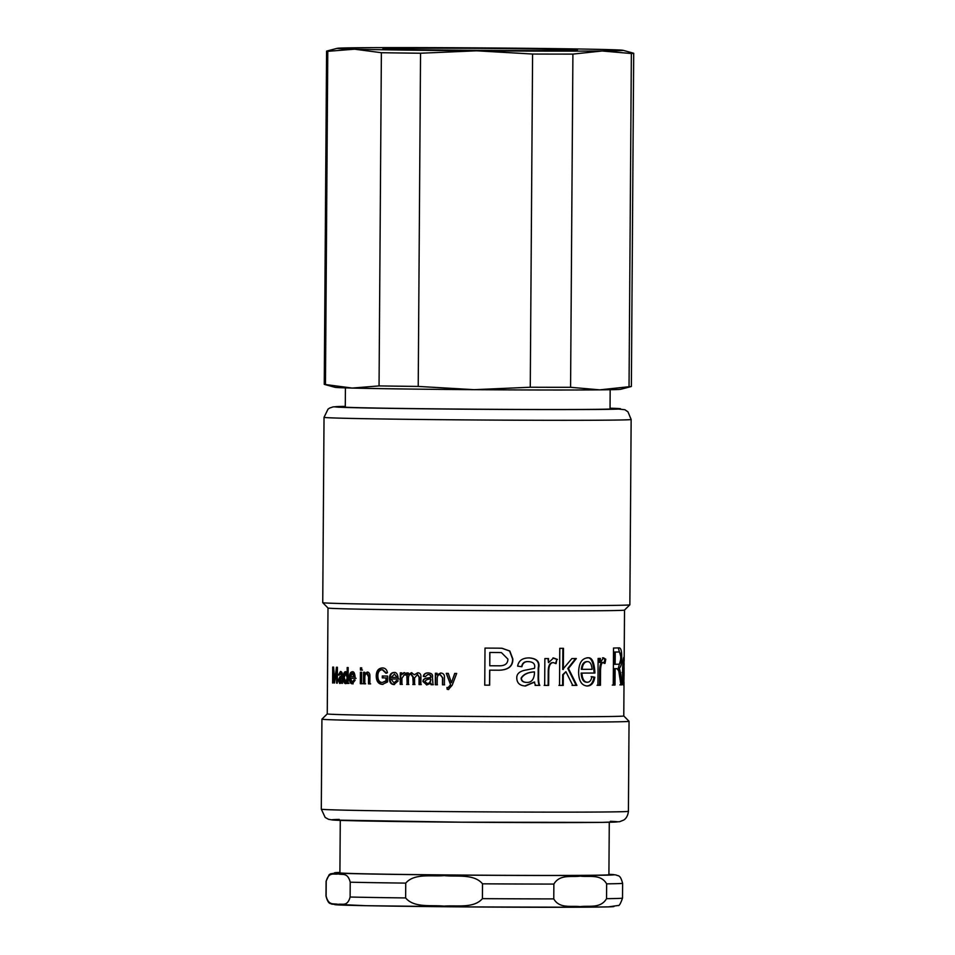 <?xml version="1.0" encoding="UTF-8"?>
<svg xmlns="http://www.w3.org/2000/svg" width="955" height="955" viewBox="0 0 955 955"><rect width="100%" height="100%" fill="white"/><g stroke="black" fill="none" stroke-linecap="round" stroke-linejoin="round"><path stroke-width="1.43" d="M327.78 51.331L354.603 49.183L381.379 52.716L379.051 385.916L352.228 388.064L325.464 384.531L327.78 51.331A153.564 1.576 -179.6 0 1 326.586 51.128A153.564 1.576 -179.6 0 1 326.694 51.069L337.306 48.311A142.975 1.468 -179.6 0 1 358.185 47.75A142.975 1.468 -179.6 0 1 483.743 47.929A142.975 1.468 -179.6 0 1 605.733 49.541A142.975 1.468 -179.6 0 1 623.03 50.305A142.975 1.468 -179.6 0 1 602.151 50.985L631.362 53.528L629.035 386.727L599.788 389.855L570.577 387.3L572.905 54.101L602.151 50.985A142.975 1.468 -179.6 0 1 476.581 50.806L532.592 54.041L530.264 387.241L474.217 389.676L418.218 386.429L420.546 53.229L476.581 50.806A142.975 1.468 -179.6 0 1 354.603 49.183A142.975 1.468 -179.6 0 1 337.306 48.311M623.03 50.305L633.595 53.217A153.564 1.576 -179.6 0 1 633.702 53.277L631.374 386.477A153.564 1.576 -179.6 0 1 631.267 386.524L620.666 389.294A142.975 1.468 -179.6 0 1 599.788 389.855A142.975 1.468 -179.6 0 1 474.217 389.676A142.975 1.468 -179.6 0 1 352.228 388.064A142.975 1.468 -179.6 0 1 334.93 387.3L324.378 384.388A153.564 1.576 -179.6 0 1 324.258 384.328L326.586 51.128M631.267 386.524A153.564 1.576 -179.6 0 1 629.035 386.727M570.577 387.3A153.564 1.576 -179.6 0 1 530.264 387.241M418.218 386.429A153.564 1.576 -179.6 0 1 379.051 385.916M325.464 384.531A153.564 1.576 -179.6 0 1 324.378 384.388M633.702 53.277A153.564 1.576 -179.6 0 1 631.362 53.528M572.905 54.101A153.564 1.576 -179.6 0 1 532.592 54.041M420.546 53.229A153.564 1.576 -179.6 0 1 381.379 52.716M565.563 49.481A97.231 0.991 0.4 0 0 455.702 48.227A97.231 0.991 0.4 0 0 382.943 48.693A97.231 0.991 0.4 0 0 480.162 50.364A97.231 0.991 0.4 0 0 577.393 50.054A97.231 0.991 0.4 0 0 565.563 49.481M553.876 884.079C559.845 873.849 571.866 877.406 580.306 876.117C588.746 877.335 600.802 873.682 606.64 883.853L606.532 898.679C600.564 908.909 588.543 905.352 580.103 906.653C571.663 905.424 559.606 909.088 553.769 898.906L553.876 884.079A148.264 1.516 0.4 0 1 482.514 883.817L482.406 898.643C473.752 908.766 456.263 905.006 443.968 906.14C431.696 904.779 414.16 908.217 405.636 897.939L405.744 883.112C414.398 872.989 431.887 876.762 444.182 875.616C456.454 876.977 473.99 873.538 482.514 883.817M326.216 881.274C328.974 871.175 334.429 874.995 338.273 873.885C342.105 875.293 347.608 871.903 350.222 882.205L350.115 897.032C347.369 907.131 341.914 903.311 338.07 904.421C334.238 903.012 328.735 906.414 326.121 896.1L326.216 881.274A148.264 1.516 0.4 0 1 326.085 881.214L325.989 896.041A148.264 1.516 -179.6 0 0 326.121 896.1M340.278 820.393L339.908 872.834A134.5 1.373 0.4 0 0 474.396 875.15A134.5 1.373 0.4 0 0 608.908 874.708L609.278 822.267M448.683 689.522L447.143 689.307L446.952 687.457L448.241 687.636L450.653 684.89L446.26 673.347A148.264 1.516 0.4 0 0 448.301 673.371L451.417 682.718A148.264 1.516 0.4 0 0 451.452 682.718L454.855 673.418M450.653 684.89L446.463 673.347M447.346 689.295L447.155 687.445M451.452 682.718L454.711 673.43A148.264 1.516 0.4 0 0 456.681 673.442L452.216 685.177L448.384 689.534L447.143 689.307M448.05 687.636L450.474 684.902M437.45 684.759L435.301 684.747L435.385 673.251A148.264 1.516 0.4 0 0 437.068 673.263L437.056 674.887A148.264 1.516 0.4 0 0 437.104 674.887L440.864 673.024M435.587 684.735L435.671 673.239M444.624 684.831L442.714 684.807L442.762 677.811L440.327 674.708M437.104 674.887L440.613 673.036C443.407 673.191 444.684 674.755 444.445 677.752L444.397 684.831A148.264 1.516 -179.6 0 1 442.475 684.819L442.523 677.823L440.207 674.719C438.273 674.648 437.271 675.901 437.223 678.48L437.175 684.771A148.264 1.516 -179.6 0 1 435.301 684.747M394.439 674.099L397.161 677.429L394.379 674.099M394.511 674.099L391.168 677.358A148.264 1.516 0.4 0 0 396.588 677.429M394.511 684.532C391.598 684.353 390.106 682.359 390.058 678.539C390.141 674.696 391.622 672.678 394.511 672.499M397.077 680.593L393.938 682.932L396.504 680.593L398.211 680.867L393.938 684.544C390.989 684.365 389.485 682.359 389.437 678.539C389.521 674.696 391.025 672.69 393.926 672.499C396.397 672.057 397.853 674.254 398.283 679.065A148.264 1.516 -179.6 0 1 391.061 678.969L393.938 682.932M398.832 679.065L391.061 678.969M382.955 677.883L382.287 677.883L382.298 675.997A148.264 1.516 0.4 0 0 387.611 676.068L387.575 681.954L382.358 684.377C378.407 684.055 376.377 681.309 376.246 676.116C376.294 671.007 378.335 668.285 382.358 667.939C385.14 667.975 386.835 669.574 387.444 672.714L385.927 673.215L382.346 669.741C379.386 669.921 377.894 672.01 377.87 676.009C377.977 680.258 379.457 682.419 382.287 682.467L386.584 680.879L386.608 677.931L382.955 677.883L382.967 675.985M386.572 673.215L382.788 669.73M383.027 684.365C379.111 684.055 377.082 681.309 376.95 676.116C376.998 671.007 379.028 668.285 383.027 667.927M386.608 677.931L385.963 677.931A148.264 1.516 -179.6 0 1 382.287 677.883M386.584 680.879L385.939 680.879L385.963 677.931M382.287 682.467L385.939 680.879M365.586 683.804L363.509 683.78L363.592 672.284A148.264 1.516 0.4 0 0 364.75 672.296L364.738 673.932A148.264 1.516 0.4 0 0 364.762 673.932L367.985 672.081M364.321 683.78L364.392 672.272M370.624 683.887L369.263 683.864L369.31 676.868L367.639 673.764M364.762 673.932L367.209 672.081C369.179 672.248 370.086 673.812 369.919 676.809L369.86 683.899A148.264 1.516 -179.6 0 1 368.487 683.876L368.546 676.868L366.887 673.764C365.574 673.681 364.882 674.934 364.834 677.513L364.798 683.804A148.264 1.516 -179.6 0 1 363.509 683.78M369.263 683.864L368.487 683.876M362.482 670.064L361.253 670.04L361.265 667.832M361.682 667.855L361.67 670.064A148.264 1.516 -179.6 0 1 360.429 670.04L360.441 667.832A148.264 1.516 0.4 0 0 361.682 667.855M361.253 670.04L360.429 670.04M362.387 683.744L361.157 683.72L361.241 672.213M361.659 672.236L361.575 683.744A148.264 1.516 -179.6 0 1 360.333 683.72L360.417 672.213A148.264 1.516 0.4 0 0 361.659 672.236M361.157 683.72L360.333 683.72M344.23 677.608L345.71 682.061L347.214 677.859L345.71 673.227L344.23 677.608M346.629 682.061L345.71 682.061L346.629 682.061L348.121 677.859L346.641 673.227L345.686 673.227L346.641 673.227M348.981 683.446L347.143 681.966L345.579 683.661C344.134 683.398 343.382 681.369 343.323 677.573C343.406 673.717 344.17 671.735 345.626 671.628L347.131 673.227A148.264 1.516 0.4 0 0 347.154 673.239L348.074 673.239L348.109 667.545M344.397 675.388L346.044 671.723M346.068 683.565L344.421 680.115M347.154 673.239L347.19 667.545A148.264 1.516 0.4 0 0 348.181 667.569L348.074 683.446A148.264 1.516 -179.6 0 1 347.143 683.434L347.154 681.966A148.264 1.516 -179.6 0 1 347.143 681.966L348.074 681.966M348.062 683.434L347.143 683.434M327.529 678.802L327.732 649.591M327.995 608.001L327.255 713.898A148.264 1.516 -179.6 0 0 475.506 716.441A148.264 1.516 -179.6 0 0 623.782 715.964L629.035 721.276A153.564 1.576 -179.6 0 1 629.047 721.3A153.564 1.576 -179.6 0 1 475.471 721.801A153.564 1.576 -179.6 0 1 321.919 719.151A153.564 1.576 -179.6 0 1 321.931 719.139L327.255 713.886M623.185 668.739A148.264 1.516 0.4 0 0 624.104 668.596L623.902 660.979L622.588 668.739M623.054 668.739L623.03 672.332L622.075 672.499M623.03 672.296L624.057 672.308A148.264 1.516 -179.6 0 1 624.092 672.344A148.264 1.516 -179.6 0 1 623.126 672.511L623.77 681.572L624.057 675.985M624.021 678.169L623.734 685.332C623.054 685.093 622.648 680.509 622.541 671.604C622.767 662.639 623.221 657.852 623.925 657.255L624.128 664.835M624.081 668.607L624.057 672.308M623.77 681.572L622.708 681.572M622.529 672.499L623.126 672.511M582.096 669.348A148.264 1.516 0.4 0 0 592.112 669.3C591.611 664.012 590.023 661.457 587.373 661.636C584.353 661.946 582.598 664.525 582.096 669.348L581.344 669.336C581.834 664.513 583.577 661.934 586.573 661.624L587.444 661.636L586.573 661.624M586.597 657.9C591.002 656.765 593.485 661.815 594.082 673.024L581.129 673.096C581.571 679.101 583.398 682.145 586.585 682.216L587.218 682.228M591.121 676.677L593.95 677.226C592.995 682.944 590.536 685.857 586.561 685.976M581.129 673.096L581.882 673.108C582.335 679.112 584.162 682.157 587.385 682.228L586.585 682.216M594.082 673.024L594.929 673.036A148.264 1.516 -179.6 0 1 581.882 673.108M593.95 677.226L594.798 677.238C593.843 682.956 591.36 685.869 587.361 685.988C581.738 685.69 578.814 681.082 578.599 672.165C578.897 663.2 581.834 658.449 587.397 657.911L587.516 657.911M587.397 657.911C591.825 656.777 594.332 661.827 594.929 673.036M587.385 682.228C589.641 682.228 591.169 680.378 591.957 676.689L594.798 677.238M575.602 658.544L567.807 668.488L576.187 685.368L572.057 685.38M562.865 648.326L562.722 669.431L571.878 658.568A148.264 1.516 0.4 0 0 576.319 658.556L568.464 668.5L576.904 685.392A148.264 1.516 -179.6 0 1 572.749 685.392L565.909 671.687L563.307 674.731L563.235 685.404A148.264 1.516 -179.6 0 1 559.523 685.404L559.785 648.338A148.264 1.516 0.4 0 0 563.486 648.338L563.343 669.455M565.909 671.687L562.686 674.719L562.602 685.392L558.926 685.392M576.187 685.368L576.904 685.392M567.807 668.488L568.464 668.5M562.602 685.392L563.235 685.404M562.686 674.719L563.307 674.731M552.945 657.947L556.849 659.404L555.524 663.57M547.979 658.556L548.468 662.603A148.264 1.516 0.4 0 0 548.552 662.603L553.614 657.959M552.909 662.591L552.73 662.591C549.817 662.734 548.325 665.635 548.242 671.293L548.146 685.392L544.183 685.38M556.849 659.404L556.096 663.594L553.291 662.603C550.355 662.746 548.839 665.647 548.755 671.305L548.659 685.404A148.264 1.516 -179.6 0 1 544.672 685.392L544.863 658.568A148.264 1.516 0.4 0 0 548.492 658.568L548.468 662.603M553.494 657.959L557.433 659.428M501.327 652.599L499.059 652.528A147.213 1.504 -179.6 0 1 489.784 652.468L489.784 665.766A148.264 1.516 0.4 0 0 499.226 665.814C504.992 665.85 507.881 663.606 507.893 659.081L501.423 652.611L499.226 652.54A148.264 1.516 -179.6 0 1 489.879 652.48L489.784 665.766M501.936 648.266L509.612 651.024L512.572 658.926C512.775 666.148 508.251 669.909 498.999 670.207L489.652 670.159L489.545 685.165L484.686 685.141M484.746 685.153L485.009 648.087A148.264 1.516 0.4 0 0 498.916 648.17L502.044 648.266L509.827 651.012L512.835 658.938C513.05 666.16 508.49 669.921 499.167 670.219A148.264 1.516 -179.6 0 1 489.76 670.171L489.652 685.177A148.264 1.516 -179.6 0 1 484.746 685.153M526.527 682.407C531.243 682.694 533.893 679.733 534.454 673.55L534.466 671.926C527.984 672.332 523.65 674.397 521.454 678.122C521.502 680.784 523.185 682.216 526.527 682.407L526.038 682.383M526.157 682.395C522.851 682.204 521.179 680.772 521.132 678.11C523.304 674.385 527.614 672.32 534.048 671.914L534.466 671.926M528.784 657.9C536.483 658.437 539.623 661.815 538.214 668.023L538.178 674.158C537.963 680.402 538.369 684.138 539.408 685.368L535.098 685.368M528.784 661.648L528.127 661.624C524.51 661.361 522.325 663.057 521.561 666.721M539.408 685.368L539.862 685.392A148.264 1.516 -179.6 0 1 535.516 685.38L534.251 682.037L524.82 685.976M534.681 682.049L525.477 685.988C519.878 685.714 516.989 683.112 516.786 678.205C516.512 673.669 519.878 670.899 526.897 669.873L534.49 668.333C535.457 664.167 533.463 661.934 528.509 661.636C524.868 661.373 522.66 663.068 521.896 666.733L517.622 666.136C518.649 660.633 522.492 657.9 529.165 657.911C536.913 658.449 540.088 661.827 538.668 668.034L538.62 674.17C538.405 680.414 538.823 684.15 539.862 685.392M529.165 657.911L529.965 657.935M602.557 657.78L604.849 659.213L604.073 663.391M599.525 658.425L599.501 662.448L600.385 662.46A148.264 1.516 0.4 0 0 600.444 662.46L603.512 657.792M602.486 662.424L602.45 662.424C600.659 662.591 599.728 665.504 599.656 671.15L599.561 685.248L597.066 685.272M604.849 659.213L605.78 659.225L604.993 663.403L603.333 662.436C601.555 662.603 600.623 665.516 600.54 671.162L600.444 685.26A148.264 1.516 -179.6 0 1 597.937 685.284L598.117 658.449A148.264 1.516 0.4 0 0 600.409 658.437L600.385 662.46M603.465 657.792L605.78 659.225M599.561 685.248L600.444 685.26M617.801 651.967L618.876 651.979L617.801 651.967A147.213 1.504 -179.6 0 1 614.244 652.05L614.161 664.286L615.163 664.298A148.264 1.516 0.4 0 0 618.422 664.214C619.962 664.334 620.726 662.245 620.702 657.971C620.822 654.259 620.201 652.253 618.828 651.979A148.264 1.516 -179.6 0 1 615.247 652.062L615.163 664.298M614.244 652.05L615.247 652.062M620.631 659.762L618.363 667.999L621.001 684.831L619.879 684.878M618.291 647.932L620.654 656.216M616.118 668.643L614.137 668.691L614.017 685.057L612.274 685.081M621.001 684.831L622.051 684.842A148.264 1.516 -179.6 0 1 620.917 684.89L618.745 670.828L616.978 668.655A148.264 1.516 -179.6 0 1 615.127 668.703L615.008 685.057A148.264 1.516 -179.6 0 1 613.253 685.093L613.516 648.039A148.264 1.516 0.4 0 0 618.792 647.908L618.947 647.908M618.363 668.106L619.389 668.118L620.929 674.803L622.051 684.842M618.363 667.999L619.389 668.118M618.792 647.908C620.881 647.55 621.848 650.88 621.705 657.935C621.741 663.618 620.977 666.972 619.389 668.011M614.017 685.057L615.008 685.057M614.137 668.691L615.127 668.703M337.115 669.825L337.401 667.426M337.401 667.259L337.294 683.147L336.59 683.123L336.685 669.825L334.489 683.04L333.259 669.479L333.152 682.992A148.264 1.516 -179.6 0 1 332.615 682.968L332.722 667.079A148.264 1.516 0.4 0 0 333.582 667.115L334.811 680.76A148.264 1.516 0.4 0 0 334.823 680.76L336.435 667.235A148.264 1.516 0.4 0 0 337.401 667.259M337.39 669.825L336.673 669.825A148.264 1.516 -179.6 0 1 336.673 669.825L337.39 669.825M337.294 683.147A148.264 1.516 -179.6 0 1 336.59 683.123M342.308 677.513L339.037 680.115L339.932 681.966L340.923 681.966L342.296 679.96M339.932 681.966L341.46 677.513M339.61 673.418L340.923 671.544M342.248 673.86L341.245 673.084M339.347 678.707L342.427 675.973M340.243 683.374L339.323 681.56M342.296 678.492L342.535 683.303L341.651 683.279L341.484 681.858L339.741 683.505L338.237 680.127L340.028 676.594L341.472 675.973L340.302 673.072L341.269 673.084L340.338 673.072L339.132 675.233L338.404 674.958L340.469 671.484C341.962 671.747 342.582 673.203 342.308 675.865L342.296 678.492M339.156 674.97L338.404 674.958M342.308 675.973L341.472 675.973M340.995 676.594L340.028 676.594M342.32 681.858L341.484 681.858M342.535 683.303A148.264 1.516 -179.6 0 1 341.651 683.279M353.123 673.382L354.95 676.725L354.078 676.725L352.3 673.382L350.485 676.641A148.264 1.516 0.4 0 0 354.078 676.725M353.159 683.828C351.237 683.637 350.27 681.643 350.258 677.823C350.318 673.979 351.285 671.962 353.183 671.783M356.084 678.36L350.401 678.253L352.288 682.216L353.195 682.216L354.878 679.888M352.288 682.216L354.019 679.888L355.165 680.151L352.276 683.828C350.342 683.637 349.363 681.643 349.363 677.823C349.411 673.979 350.389 671.962 352.311 671.783C353.959 671.353 354.926 673.538 355.224 678.36A148.264 1.516 -179.6 0 1 350.401 678.253M402.401 684.365L400.193 684.353L400.276 672.845A148.264 1.516 0.4 0 0 401.804 672.869L401.792 674.6A148.264 1.516 0.4 0 0 401.828 674.6L404.478 672.63M400.742 684.341L400.814 672.845M405.624 675.054L404.311 674.624M401.828 674.6L403.965 672.63L405.72 673.287L405.123 675.066L404.347 674.612M404.395 674.612L401.924 678.325L401.876 684.365A148.264 1.516 -179.6 0 1 400.193 684.353M411.88 672.726L408.322 674.552L411.426 672.726L414.363 674.779L418.051 672.798M408.883 684.449L407.152 684.425L407.236 672.929M414.995 684.52L413.229 684.496L413.288 677.023L411.354 674.397M421.251 684.592L419.448 684.568L419.496 677.31L417.478 674.469M414.363 674.779L417.633 672.798C419.83 672.821 420.928 674.123 420.916 676.701L420.857 684.592A148.264 1.516 -179.6 0 1 419.042 684.58L419.09 677.322L417.55 674.469M407.152 684.425L406.746 672.929A148.264 1.516 0.4 0 0 408.298 672.953L408.286 674.552A148.264 1.516 0.4 0 0 408.322 674.552M413.229 684.496L412.835 677.023L411.044 674.409C409.432 674.17 408.561 675.531 408.442 678.48L408.406 684.449A148.264 1.516 -179.6 0 1 406.663 684.437M417.633 674.469L414.613 677.847L414.565 684.52A148.264 1.516 -179.6 0 1 412.787 684.508M430.574 678.933L430.884 679.626C430.633 682.276 429.475 683.529 427.446 683.398L427.1 683.398C429.153 683.541 430.299 682.288 430.562 679.638L430.574 678.933C427.721 679.089 425.846 679.96 424.939 681.548L427.1 683.398M425.476 676.665L423.698 676.403C424.104 674.039 425.727 672.881 428.58 672.905M433.307 684.711L431.362 684.699L430.992 683.267L426.646 684.938L423.351 681.56C423.22 679.626 424.629 678.444 427.601 678.026L430.908 677.393C431.314 675.603 430.454 674.648 428.294 674.505L428.103 674.505M423.698 676.403L423.328 676.403C423.733 674.051 425.369 672.881 428.246 672.917C431.66 673.168 433.069 674.624 432.448 677.286L432.997 684.723A148.264 1.516 -179.6 0 1 431.039 684.711L430.669 683.279M430.908 677.393L430.586 677.393C431.003 675.615 430.12 674.648 427.959 674.505L425.118 676.677L423.328 676.403M427.601 678.026L430.586 677.393M426.825 684.938L422.97 681.572C422.838 679.626 424.259 678.444 427.255 678.026M624.164 660.944L624.522 610.078A148.264 1.516 -179.6 0 1 476.247 610.555A148.264 1.516 -179.6 0 1 328.007 608.013L322.742 602.677A153.564 1.576 -179.6 0 1 322.742 602.665A153.564 1.576 -179.6 0 0 476.282 605.303A153.564 1.576 -179.6 0 0 629.846 604.825A153.564 1.576 -179.6 0 0 629.858 604.813L631.148 419.484L627.972 411.844L624.868 409.719L610.042 408.191A142.975 1.468 -179.6 0 1 477.655 409.289A142.975 1.468 -179.6 0 1 345.292 406.353L333.092 406.89L329.738 408.012L328.043 409.11L324.031 417.347A153.564 1.576 0.4 0 0 477.584 419.985A153.564 1.576 0.4 0 0 631.148 419.484M610.042 408.454A135.562 1.385 -179.6 0 1 613.217 408.776A135.562 1.385 -179.6 0 1 477.655 409.218A135.562 1.385 -179.6 0 1 342.105 406.878A135.562 1.385 -179.6 0 1 345.292 406.603M336.566 904.337A139.8 1.433 0.4 0 0 464.846 906.904A139.8 1.433 0.4 0 0 613.85 906.462M325.989 896.041C328.508 905.483 330.86 902.929 331.743 904.146L366.075 905.698L464.942 906.904L578.503 907.226L608.454 906.88L618.1 905.495C619.127 906.128 620.595 903.657 622.517 898.106A148.264 1.516 -179.6 0 1 606.532 898.679M553.769 898.906A148.264 1.516 -179.6 0 1 482.406 898.643M405.636 897.939A148.264 1.516 -179.6 0 1 350.115 897.032M350.222 882.205A148.264 1.516 0.4 0 0 405.744 883.112M606.64 883.853A148.264 1.516 0.4 0 0 622.612 883.279C620.129 873.932 617.969 876.368 616.047 874.935L608.908 874.326A139.8 1.433 -179.6 0 1 614.077 874.685A139.8 1.433 -179.6 0 1 458.114 875.078A139.8 1.433 -179.6 0 1 339.92 872.44L330.514 873.813L329.129 874.756L326.085 881.214M390.058 678.539L389.437 678.539M376.95 676.116L376.246 676.116M369.31 676.868L368.546 676.868M348.109 677.859L347.214 677.859M344.242 677.584L343.323 677.573M622.911 681.572L623.758 681.572M599.656 671.15L600.54 671.162M619.89 674.791L620.929 674.803M620.702 657.923L621.705 657.935M342.296 678.205L341.46 678.205M341.735 676.343L340.768 676.343M339.037 680.127L338.237 680.127M350.258 677.823L349.363 677.823M628.414 811.308A153.564 1.576 -179.6 0 1 474.838 811.81A153.564 1.576 -179.6 0 1 321.298 809.16L325.178 817.444L328.556 819.318L332.949 820.047L460.835 822.183L601.925 822.386L619.532 821.73L623.627 820.106C623.448 820.214 627.65 818.328 628.414 811.308L629.047 721.3M339.228 819.414A142.975 1.468 0.4 0 0 474.766 822.291A142.975 1.468 0.4 0 0 610.341 821.312M345.424 387.861L345.28 407.2M610.173 389.712L610.042 409.05M622.517 898.106L622.612 883.279M340.923 681.966L339.956 681.966M353.195 682.216L352.323 682.216M624.092 672.344L624.057 676.164M624.021 682.097L623.782 715.964M327.684 652.934L327.529 675.495M324.031 417.347L322.742 602.665M321.919 719.151L321.298 809.16M624.51 610.078L629.846 604.825"/></g></svg>
